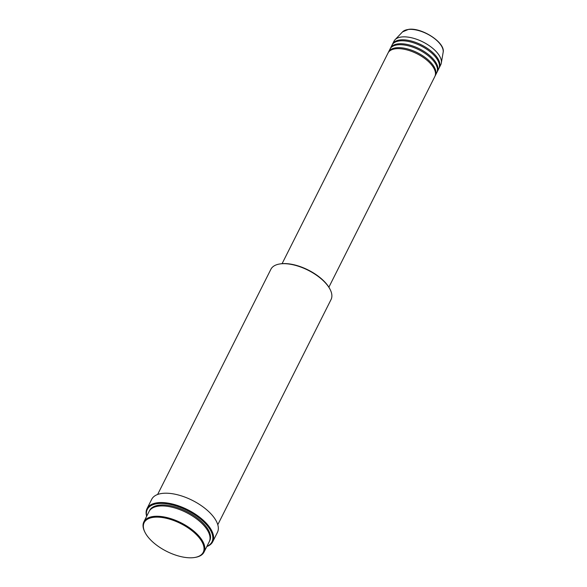 <?xml version="1.0" encoding="UTF-8"?>
<svg xmlns="http://www.w3.org/2000/svg" width="587" height="587" viewBox="0 0 587 587"><rect width="100%" height="100%" fill="white"/><g stroke="black" fill="none" stroke-linecap="round" stroke-linejoin="round"><path stroke-width="0.88" d="M328.881 287.197L434.835 76.523A26.188 12.334 -153.3 0 0 423.924 57.9A26.188 12.334 -153.3 0 0 395.741 48.765A26.188 12.334 -153.3 0 0 388.044 52.991L282.09 263.666M435.062 76.024A26.188 12.334 -153.3 0 0 435.334 75.547A26.188 12.334 -153.3 0 0 424.416 56.917A26.188 12.334 -153.3 0 0 396.232 47.782A26.188 12.334 -153.3 0 0 388.543 52.008A26.188 12.334 -153.3 0 0 388.315 52.514M435.334 75.547L436.816 72.597A26.188 12.334 -153.3 0 0 425.905 53.975A26.188 12.334 -153.3 0 0 397.715 44.832A26.188 12.334 -153.3 0 0 390.025 49.059L388.543 52.008M437.036 72.091A26.188 12.334 -153.3 0 0 437.308 71.614A26.188 12.334 -153.3 0 0 426.397 52.991A26.188 12.334 -153.3 0 0 398.213 43.849A26.188 12.334 -153.3 0 0 390.516 48.075A26.188 12.334 -153.3 0 0 390.296 48.582M437.308 71.614L438.79 68.664A26.188 12.334 -153.3 0 0 427.879 50.042A26.188 12.334 -153.3 0 0 399.696 40.907A26.188 12.334 -153.3 0 0 391.999 45.133L390.516 48.075M439.017 68.158A26.188 12.334 -153.3 0 0 439.289 67.681A26.188 12.334 -153.3 0 0 428.371 49.059A26.188 12.334 -153.3 0 0 400.187 39.923A26.188 12.334 -153.3 0 0 392.498 44.15A26.188 12.334 -153.3 0 0 392.27 44.649M153.882 517.286A33.048 15.563 -153.3 0 0 144.996 532.336A33.048 15.563 -153.3 0 0 193.512 557.65A33.048 15.563 -153.3 0 0 194.921 557.445A33.048 15.563 -153.3 0 0 196.036 534.273A33.048 15.563 -153.3 0 0 153.882 517.286M144.996 532.336L144.703 531.749A33.672 15.856 26.7 0 1 143.859 521.85A33.672 15.856 26.7 0 1 153.757 516.413A33.672 15.856 26.7 0 1 189.99 528.161A33.672 15.856 26.7 0 1 204.019 552.103A33.672 15.856 26.7 0 1 195.574 557.334L194.921 557.445M279.346 264.047L279.992 263.937A33.048 15.563 26.7 0 1 281.408 263.732A33.048 15.563 26.7 0 1 329.916 289.046L330.21 289.633A33.672 15.856 -153.3 0 0 280.784 263.842A33.672 15.856 -153.3 0 0 279.346 264.047A33.672 15.856 -153.3 0 0 270.893 269.279L157.624 494.481M206.91 546.358A36.167 17.03 -153.3 0 0 201.833 520.111A36.167 17.03 -153.3 0 0 157.94 503.587A36.167 17.03 -153.3 0 0 146.75 516.098M146.655 516.289A36.79 17.331 26.7 0 1 147.007 508.658A36.79 17.331 26.7 0 1 157.815 502.714A36.79 17.331 26.7 0 1 197.408 515.555A36.79 17.331 26.7 0 1 212.736 541.713A36.79 17.331 26.7 0 1 206.815 546.548M204.019 552.103L209.214 541.786A33.672 15.856 -153.3 0 0 195.178 517.844A33.672 15.856 -153.3 0 0 158.945 506.097A33.672 15.856 -153.3 0 0 149.054 511.526L143.859 521.85M212.736 541.713L217.432 532.38A36.79 17.331 -153.3 0 0 202.104 506.214A36.79 17.331 -153.3 0 0 162.511 493.381A36.79 17.331 -153.3 0 0 151.703 499.317L147.007 508.658M439.289 67.681L440.771 64.731A26.188 12.334 -153.3 0 0 441.321 63.036A26.188 12.334 -153.3 0 0 428.349 45.082A26.188 12.334 -153.3 0 0 401.669 36.974A26.188 12.334 -153.3 0 0 395.014 39.747A26.188 12.334 -153.3 0 0 393.98 41.2L392.498 44.15M217.784 524.741L331.053 299.539A33.672 15.856 -153.3 0 0 330.21 289.633M408.361 29.475A22.974 10.823 -153.3 0 0 402.521 31.903L408.589 29.35C421.759 27.273 445.643 42.748 443.141 52.338A22.974 10.823 -153.3 0 0 431.761 36.585A22.974 10.823 -153.3 0 0 408.361 29.475M149.318 511.05A33.672 15.856 26.7 0 1 159.437 505.113A33.672 15.856 26.7 0 1 196.131 517.184A33.672 15.856 26.7 0 1 209.442 541.287M402.521 31.903L395.014 39.747M443.141 52.338L441.321 63.036"/></g></svg>
